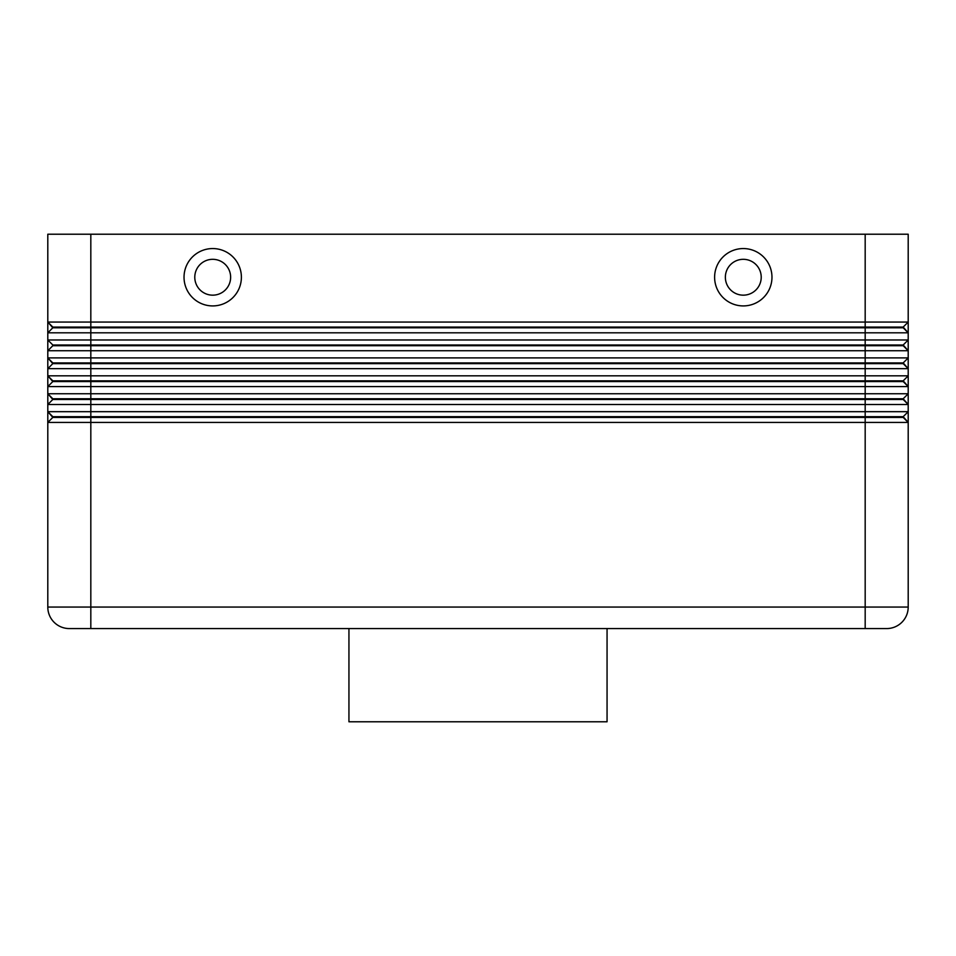 <?xml version="1.0" encoding="UTF-8"?>
<svg xmlns="http://www.w3.org/2000/svg" width="956" height="956" viewBox="0 0 956 956"><rect width="100%" height="100%" fill="white"/><g stroke="black" fill="none" stroke-linecap="round" stroke-linejoin="round"><path stroke-width="1.43" d="M90.82 234.22L908.2 234.22L908.2 322.053L90.82 322.053L90.82 234.22L47.8 234.22L47.8 322.053L52.819 327.789L903.181 327.789L908.2 332.808L908.2 322.053L903.181 327.072L52.819 327.072L47.8 322.053L47.8 332.808L908.2 332.808L908.2 339.978L47.8 339.978L52.819 344.997L47.8 339.978L47.8 350.733L908.2 350.733L908.2 339.978L903.181 344.997L52.819 344.997L52.819 345.714L903.181 345.714L908.2 350.733L908.2 357.903L47.8 357.903L47.8 368.658L908.2 368.658L908.2 357.903L903.181 362.921L52.819 362.921L47.8 357.903L52.819 363.639L903.181 363.639L908.2 368.658L908.2 375.828L47.8 375.828L47.8 386.583L908.2 386.583L908.2 375.828L903.181 380.846L52.819 380.846L47.8 375.828L52.819 381.564L903.181 381.564L908.2 386.583L908.2 393.752L47.8 393.752L47.8 404.507L908.2 404.507L908.2 411.678L47.8 411.678L47.8 422.433L908.2 422.433L908.2 393.752L903.181 398.772L52.819 398.772L47.8 393.752L52.819 399.489L903.181 399.489L908.2 404.507L903.181 398.772M52.819 327.789L47.8 332.808L47.8 339.978M908.2 411.678L903.181 416.697L90.82 416.697L90.82 322.053L47.8 322.053M52.819 345.714L47.8 350.733L47.8 357.903M52.819 363.639L47.8 368.658L47.8 375.828M52.819 381.564L47.8 386.583L47.8 393.752M52.819 399.489L47.8 404.507L47.8 411.678L47.8 404.507M52.819 417.414L903.181 417.414L908.2 422.433L908.2 607.06A21.51 21.51 0 0 1 886.69 628.57L90.82 628.57L90.82 607.06L47.8 607.06A21.51 21.51 0 0 0 54.098 622.272A21.51 21.51 0 0 1 47.8 607.06L47.8 422.433L52.819 417.414L47.8 411.678L52.819 416.697L90.82 416.697L90.82 607.06L865.18 607.06L865.18 628.57M743.29 259.315A17.925 17.925 0 0 0 725.365 277.24A17.925 17.925 0 0 0 743.29 295.165A17.925 17.925 0 0 0 761.215 277.24A17.925 17.925 0 0 0 743.29 259.315A17.925 17.925 0 0 0 725.365 277.24A17.925 17.925 0 0 0 743.29 295.165A17.925 17.925 0 0 0 761.215 277.24A17.925 17.925 0 0 0 743.29 259.315M743.29 305.92A28.68 28.68 0 0 1 714.61 277.24A28.68 28.68 0 0 1 743.29 248.56A28.68 28.68 0 0 1 771.97 277.24A28.68 28.68 0 0 1 743.29 305.92M212.71 305.92A28.68 28.68 0 0 1 184.03 277.24A28.68 28.68 0 0 1 212.71 248.56A28.68 28.68 0 0 1 241.39 277.24A28.68 28.68 0 0 1 212.71 305.92M212.71 295.165A17.925 17.925 0 0 1 194.785 277.24A17.925 17.925 0 0 1 212.71 259.315A17.925 17.925 0 0 1 230.635 277.24A17.925 17.925 0 0 1 212.71 295.165M348.94 628.57L348.94 721.78L607.06 721.78L607.06 628.57M69.31 628.57A21.51 21.51 0 0 1 54.098 622.272A21.51 21.51 0 0 0 69.31 628.57L90.82 628.57M903.181 416.697L908.2 422.433M903.181 380.846L908.2 386.583M903.181 362.921L908.2 368.658M903.181 344.997L908.2 350.733M903.181 327.072L908.2 332.808M865.18 234.22L865.18 607.06L908.2 607.06A21.51 21.51 0 0 1 886.69 628.57"/></g></svg>
